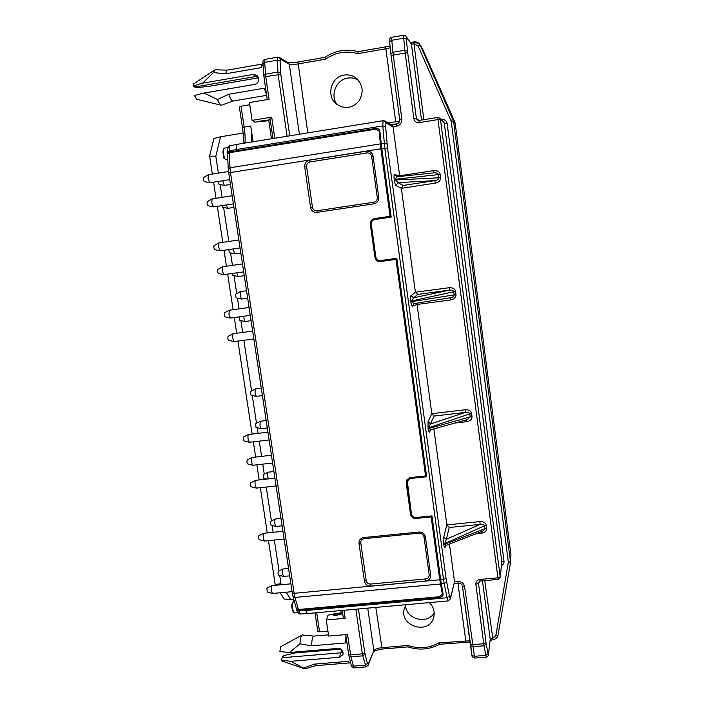 <?xml version="1.0" encoding="UTF-8"?>
<svg xmlns="http://www.w3.org/2000/svg" width="704" height="704" viewBox="0 0 704 704"><rect width="100%" height="100%" fill="white"/><g stroke="black" fill="none" stroke-linecap="round" stroke-linejoin="round"><path stroke-width="1.06" d="M442.358 592.398L442.693 591.73M391.019 259.23L391.125 260.005L387.534 260.542L387.42 259.723L394.31 258.826M233.015 101.015L221.338 105.257C220.167 104.878 218.874 102.96 217.466 99.493L228.712 94.257L264.238 88.229L266.438 94.134M196.636 99.238L194.48 95.498L204.125 93.034L217.466 99.493M204.125 93.034L254.786 84.392C257.444 83.653 258.694 81.84 258.553 78.971L256.634 75.249L253.317 74.448L202.62 83.186L193.019 85.994L196.442 87.648L208.859 86.354L258.359 77.862M302.262 634.955L280.535 646.8L279.902 651.552L289.538 652.476L299.939 643.861C300.256 638.695 301.03 635.721 302.262 634.955L313.878 636.099M343.015 654.245L342.989 652.203C342.364 649.695 340.736 648.419 338.114 648.393L289.538 652.476M488.374 655.116L490.213 639.276L492.738 638.396L495.827 635.659L508.341 562.126L451.238 121.352L418.141 46.006L414.198 43.886L414.058 41.958L419.575 44.062L420.367 45.382L453.578 121.229L510.532 562.118M450.947 120.305L453.112 119.557L454.766 121.836L455.215 123.473L453.578 121.229L451.238 121.352M260.841 121.44L254.954 122.153L252.094 120.393L249.445 102.555L269.078 99.255L265.751 76.578L264 77.299M252.094 120.393L271.7 117.154L274.789 138.239M433.778 172.867L434.174 172.823C436.612 172.718 438.011 173.307 438.372 174.601L440.22 174.372C439.498 171.6 437.29 170.35 433.611 170.632L433.796 172.858L397.074 176.757L434.06 172.832M394.302 180.048L438.794 177.795C438.742 179.238 437.413 180.189 434.808 180.646L435.266 183.128L401.359 188.329L395.965 185.434C395.314 184.818 394.759 183.022 394.302 180.048L394.196 179.309C393.853 176.37 393.958 174.821 394.504 174.662L396.977 176.774M394.196 179.309L394.909 179.3L397.038 176.766M391.494 37.365L393.21 54.71L401.826 118.906C401.966 122.822 400.18 125.268 396.466 126.254L393.052 126.87L385.933 122.839L385.66 126.755L387.517 147.972L446.046 578.45L449.398 595.918C449.847 598.083 450.199 598.761 450.454 597.96L454.538 581.768L457.846 581.513C461.534 581.53 463.786 583.282 464.622 586.766L474.716 658.09C472.454 657.29 471.557 656.286 472.006 655.063L462.458 586.256M488.382 655.081C488.875 655.362 488.189 656.049 486.323 657.149L485.822 655.362L487.969 653.576L488.391 654.447M387.517 147.972L381.832 148.623L391.178 217.114L374.801 219.534C372.363 220.15 371.193 221.725 371.298 224.277L375.839 257.066C376.314 259.257 377.661 260.454 379.87 260.638L396.801 258.298L426.624 476.74L410.564 478.482L407.299 481.034L411.435 514.034C411.998 516.384 413.512 517.554 415.958 517.537L431.966 515.9L440.678 579.682L443.52 579.418L384.771 148.166L382.818 125.946L383.029 120.701L237.283 144.311M413.864 118.58L404.809 50.239L407.475 51.146L416.39 118.457L419.021 120.454L417.234 119.979L416.39 118.457L413.864 118.58C414.533 121.431 416.302 122.769 419.179 122.602L419.03 120.454L417.234 119.979M391.098 55.458L390.905 53.847L391.098 55.458L407.651 52.659M421.485 120.058L411.426 44.062L406.472 37.303L406.384 39.116L403.726 38.192L403.709 35.235L391.486 37.365C389.55 38.306 388.925 39.811 389.594 41.888L390.905 53.812L392.92 52.281L404.809 50.239L403.726 38.192L391.591 40.295L389.594 41.87L390.905 53.847M380.477 260.603L379.826 260.638M294.105 600.442L292.142 604.19C292.398 608.282 293.014 611.072 293.982 612.55L294.606 612.894M230.305 145.658L230.27 145.666C229.434 145.992 229.09 147.743 229.214 150.92L229.258 151.932L236.333 150.867L236.271 149.574C236.13 146.388 236.456 144.637 237.266 144.32L230.243 145.666M258.324 77.73L255.719 76.507L257.902 76.71M399.564 121.264L387.922 122.857M399.634 120.991L395.683 121.607L385.862 48.778L357.738 53.627C346.245 50.477 335.509 52.334 325.521 59.189L297.898 63.958C293.542 64.645 290.682 64.759 289.309 64.302L280.535 59.189L280.078 61.037L280.834 74.413L289.749 135.819M366.071 666.908L362.718 655.846L350.9 656.823L347.53 634.462L328.671 636.082L326.278 619.96L328.046 615.155L333.81 614.099M345.946 635.844L345.717 642.928L311.643 645.814L299.939 643.861M328.486 634.841L313.922 636.099C312.55 636.39 311.784 639.628 311.643 645.814M293.48 612.075L293.234 611.846C292.415 610.623 291.87 608.282 291.606 604.833L292.142 604.19M342.654 613.43L335.905 615.586L333.538 615.27M202.62 83.186L213.382 72.565L225.632 73.788L261.21 67.628L261.369 65.648L262.504 63.985L227.146 70.127M263.032 64.724L261.369 65.648M281.213 660.07L281.864 660.968L304.348 668.677L290.884 661.302L281.213 660.07L282.216 657.721L340.745 652.828L342.082 650.135M282.216 657.721L283.527 655.653L295.055 652.96L340.947 649.106M469.964 642.074L439.604 644.248C429.607 649.607 419.056 650.487 407.95 646.897L408.012 645.489C418.845 649.106 429.114 648.243 438.803 642.91L469.788 640.781M368.13 665.21L373.85 650.672C374.871 649.176 377.45 648.182 381.586 647.706L408.012 645.489M464.622 586.766L462.466 586.326L470.439 645.506L472.701 646.738L484.062 645.797L483.745 643.738L486.033 642.726L487.969 653.576M358.204 51.647L357.738 53.627M325.081 57.367L325.521 59.189M279.198 57.385L280.535 59.189M296.85 610.078L298.725 610.922L300.45 613.967L307.27 613.571M296.85 610.086C296.674 611.45 299.948 614.97 300.467 613.967L300.564 613.958M291.606 604.833L294.034 600.204M275.651 585.27L275.167 584.478L280.984 583.73L281.591 584.707M212.344 174.082L209.598 156.165L215.802 156.244L218.381 173.122M220.114 184.51L222.077 197.34M223.608 207.434L228.8 241.446M230.56 252.991L232.443 265.338M234.01 275.616L236.755 293.621M237.442 298.153L239.078 308.854M240.865 320.584L242.669 332.438M243.866 340.287L251.592 390.931M252.27 395.41L256.511 423.21M257.198 427.671L258.06 433.365M259.248 441.144L261.571 456.368M262.75 464.138L264.273 474.126M264.959 478.588L265.056 479.266M266.244 487.036L271.418 520.951M272.096 525.422L273.143 532.286M274.331 540.074L279.03 570.891M279.717 575.37L280.984 583.73M275.167 584.478L268.462 540.672M267.265 532.893L260.348 487.687M259.16 479.917L256.846 464.807M255.658 457.037L253.326 441.83M252.138 434.06L237.908 341.079M236.702 333.23L234.309 317.548M233.103 309.672L227.656 274.129M226.442 266.2L224.013 250.298M222.79 242.326L217.281 206.325M216.049 198.273L213.585 182.186M388.546 216.665L388.661 217.483M396.818 258.394L394.302 258.746L394.416 259.574M286.176 592.205L290.814 599.782L284.073 599.025L280.236 592.759M243.126 133.082L220.554 136.77L215.802 156.244M290.814 599.782L293.85 599.5M397.672 123.64L391.125 124.696M358.178 80.001C354.922 78.153 351.446 77.519 347.75 78.1C336.16 79.622 329.877 95.207 337.005 104.518M405.522 605.704C406.384 619.511 427.495 624.818 434.21 612.85M421.722 47.45L420.367 45.382L418.141 46.006M454.766 121.836L422.497 48.743M508.341 562.126L510.488 561.29L510.937 554.734L455.215 123.473M510.937 554.734L510.479 562.725M209.598 156.165L213.893 138.521L220.554 136.77M315.832 665.65L349.826 662.869L348.418 661.338L314.398 664.136L315.99 665.641M266.614 95.348L232.989 101.024C231.739 101.13 230.314 98.877 228.712 94.257M343.983 610.271L345.162 618.288L326.278 619.96M269.949 117.814L271.7 117.154M271.471 138.776L268.787 120.498L260.515 121L270.213 119.838M345.162 618.288L343.314 617.681M395.965 185.434L398.033 182.618L394.909 179.3L438.372 174.601L438.794 177.795L440.642 177.566C440.66 180.444 438.865 182.301 435.266 183.128M401.35 188.267L403.075 185.469L434.808 180.646L398.033 182.618L403.075 185.469M406.472 37.303L405.882 36.018L403.709 35.235M414.198 43.886L411.426 44.062L406.155 36.388M479.776 579.489C477.066 580.008 475.754 581.601 475.834 584.267L478.148 583.352L480.075 581.064L479.776 579.489L497.922 577.808L437.985 119.574L440.475 119.451L439.683 117.955L437.818 117.436L419.03 120.454M500.218 577.254L501.855 562.109L444.145 122.258M442.138 120.358L442.05 119.583C444.796 119.425 446.477 120.701 447.11 123.402L504.02 561.273C504.152 563.235 503.325 564.652 501.521 565.523M498.212 579.295L500.192 577.526L501.855 562.109L504.02 561.273M482.478 580.844L490.213 639.276L488.409 654.843M450.666 299.939C454.23 299.191 456.016 297.405 456.007 294.598L454.186 294.879C454.159 296.217 452.945 297.167 450.534 297.713L450.666 299.939L417.05 304.445L417.287 303.09M417.05 304.445L412.35 306.258C411.778 306.178 411.277 304.709 410.828 301.849L410.731 301.127C410.388 298.206 410.458 296.41 410.925 295.742L415.404 292.239L449.055 287.725L449.24 290.154C451.845 289.872 453.358 290.409 453.772 291.755L410.731 301.127M450.243 297.757L414.269 303.574L412.35 306.258M413.952 303.653L411.514 301.682L410.828 301.849M449.055 287.725C452.698 287.505 454.881 288.754 455.594 291.474L453.772 291.755L454.186 294.879L411.514 301.682L413.635 297.81L410.925 295.742M417.78 294.413L413.635 297.81L449.24 290.154L417.78 294.413L415.413 292.292M430.901 429.695L429.422 432.089C428.93 432.555 428.472 431.42 428.041 428.683L428.023 421.828L430.707 423.887L465.362 412.386L465.142 409.763C468.75 409.605 470.914 410.854 471.618 413.521L472.014 416.566L470.219 416.909L467.324 419.593L430.989 429.669M428.023 421.828L431.807 413.626L434.192 416.046L428.604 427.654L428.701 428.358L430.936 429.686L429.862 430.399L429.422 432.089M434.192 416.046L465.362 412.386C467.931 412.06 469.418 412.553 469.823 413.864L471.618 413.521M427.953 427.979L469.823 413.864L470.219 416.909L428.041 428.683M443.802 544.782L443.687 537.275L446.336 539.326L480.128 524.392L479.89 521.585C483.463 521.488 485.602 522.738 486.297 525.351L486.684 528.326L484.915 528.73L482.636 531.203L446.222 545.283L445.183 546.181L445.042 547.307C444.629 548.249 444.215 547.413 443.802 544.782L444.426 544.315L446.222 545.283M443.687 537.275L446.846 524.867L449.231 527.498L446.336 539.326L444.426 544.315L484.915 528.73L484.528 525.747L486.297 525.351M449.231 527.498L480.128 524.392C482.662 524.014 484.123 524.462 484.528 525.747L443.714 544.095M481.184 531.766L481.422 533.254C484.933 532.646 486.684 531.01 486.684 528.326M296.569 608.96L298.505 610.122L439.701 597.326L439.674 596.719M439.569 644.257L438.803 642.91M454.538 581.821L450.437 598.655M457.846 581.513L458.198 583.079M446.6 581.83L444.215 583.651L443.52 579.418L446.046 578.45M393.043 126.808L391.864 125.127L384.886 121.114M396.466 126.254L396.352 124.115L391.468 124.898L396.343 124.124C398.684 123.482 399.802 121.95 399.705 119.504L391.107 55.502L399.714 119.504L401.826 118.906M396.378 124.115C398.684 123.499 399.802 121.968 399.714 119.53M307.41 613.562L305.615 610.526L305.43 608.872M381.832 148.623L381.242 143.774L384.226 143.299L387.086 144.091M385.66 126.755L382.818 125.946L236.271 149.574L229.214 150.92L227.533 152.029C227.63 147.831 228.536 145.71 230.27 145.658M227.735 153.454L227.542 152.17M429.37 602.606C433.734 607.033 435.125 612.11 433.55 617.822C428.657 635.369 399.001 626.094 404.325 608.749L406.12 604.692M344.186 75.073C348.278 74.439 352.035 75.275 355.467 77.598C362.956 84.251 364.144 92.03 359.031 100.945C352.158 108.469 344.59 109.481 336.345 103.99C325.908 95.973 331.074 76.701 344.186 75.073M394.504 174.662L399.661 175.78L393.052 126.87M399.661 175.78L433.611 170.632M415.404 292.239L401.359 188.329M431.807 413.626L417.058 304.506M466.391 419.857L466.717 421.696C470.254 421.018 472.023 419.311 472.014 416.566M446.846 524.867L433.866 428.868M454.538 581.768L449.434 544.042M236.746 151.536L236.333 150.867L375.531 128.454C377.599 128.242 379.016 128.982 379.79 130.671L381.242 143.774M449.398 595.918L447.04 597.749L444.215 583.651L441.329 583.915L443.124 594.449C442.922 596.059 441.778 597.018 439.701 597.326M441.329 583.915L440.678 579.682M228.378 146.995L223.942 148.245C223.23 150.471 223.441 154 224.594 158.822L223.828 158.171C222.904 154.009 222.746 151.008 223.37 149.16L223.538 148.887M380.09 132.651L379.298 131.771M253.317 74.448L255.719 76.507L194.612 87.014M304.348 668.677L305.087 668.747M193.019 85.994L193.679 83.917M431.411 515.953L431.165 516.903L415.967 518.461C413.019 518.47 411.206 517.07 410.529 514.254L406.173 482.838L406.63 480.093L410.318 477.585L425.568 475.93L425.858 475.033L396.396 259.292L380.477 261.571C377.476 261.694 375.619 260.278 374.915 257.321L370.33 224.286C370.207 221.232 371.615 219.331 374.546 218.592L390.095 216.295L385.273 217.281L385.361 217.976M391.195 259.213L391.125 260.005M385.449 217.316L385.537 217.95M381.753 218.504L381.647 217.712L385.273 217.281M387.534 260.542L381.04 261.457C378.057 261.571 376.209 260.163 375.505 257.224L370.946 224.338C370.823 221.294 372.222 219.41 375.135 218.671L381.647 217.712M380.926 260.638L387.42 259.723M391.301 259.97L396.396 259.292M407.378 480.832L409.209 477.84M411.682 514.976L410.942 513.014L406.71 479.952M379.122 131.226L379.852 133.628L379.183 131.622L380.873 148.782L230.472 172.524L294.14 593.314L439.754 579.762L442.323 594.026L431.446 515.953M442.332 591.316L442.358 594.264M390.535 216.366L381.348 149.116L379.852 133.628M439.754 579.762L431.165 516.903M239.395 106.85L241.041 106.207L244.156 127.072L242.51 127.662M377.282 197.463L371.65 156.499C371.052 154 369.494 152.812 366.969 152.953L310.05 161.92C307.648 162.554 306.504 164.155 306.618 166.707L312.453 207.24C313.06 209.695 314.591 210.866 317.064 210.751L373.771 202.242C376.209 201.617 377.388 200.024 377.282 197.463L378.726 197.155L373.085 156.121L371.65 156.499M370.647 584.065L425.744 578.917C428.12 578.459 429.264 577.042 429.185 574.684L423.949 536.633C423.386 534.292 421.881 533.13 419.434 533.13L364.135 538.674C361.794 539.15 360.677 540.566 360.774 542.925L366.194 580.598C366.766 582.894 368.254 584.047 370.647 584.065L370.674 586.106L425.85 580.976L425.744 578.917M333.458 614.874L341.132 612.964L334.03 613.606L333.502 615.155M260.559 121.308L261.413 121.713L268.787 120.498L268.69 119.847M227.568 153.982L229.302 152.733L229.988 167.772L380.318 143.924M379.183 131.622L378.998 130.847L375.637 129.184L229.302 152.733M442.323 594.026L439.622 596.719L298.338 609.514L296.349 608.485M253.097 141.75L250.756 125.99C251.698 132.484 251.97 137.826 251.574 141.997M425.568 475.93L395.982 259.38M390.095 216.295L380.873 148.782M366.969 152.953L366.529 151.14L309.514 160.142L310.05 161.92M366.529 151.14C370.058 150.946 372.249 152.601 373.085 156.121M378.726 197.155C378.866 200.746 377.221 202.981 373.798 203.852L373.771 202.242M317.064 210.751L317.011 212.362L373.798 203.852M317.011 212.362C313.553 212.529 311.397 210.883 310.552 207.434L312.453 207.24M306.618 166.707L304.709 166.857L310.552 207.434M304.709 166.857C304.542 163.275 306.143 161.031 309.514 160.142M360.774 542.925L358.996 543.541L364.434 581.249L366.194 580.598M358.996 543.541C358.855 540.223 360.422 538.234 363.704 537.574L364.135 538.674M419.434 533.13L419.091 532.013L363.704 537.574M419.091 532.013C422.523 532.004 424.635 533.641 425.427 536.923L423.949 536.633M429.185 574.684L430.663 575.036L425.427 536.923M430.663 575.036C430.778 578.354 429.176 580.334 425.85 580.976M370.674 586.106C367.312 586.089 365.235 584.47 364.434 581.249M249.762 104.746L241.041 106.207M341.299 614.055L340.78 610.562M327.923 631.066L319.537 631.796L317.794 631.189M226.38 204.934L227.814 208.331L222.508 207.205L221.813 205.63M227.814 208.331L233.869 207.434M236.711 272.844L238.119 276.531L232.874 275.37L232.153 273.486M238.119 276.531L244.209 275.695M243.426 316.307L244.913 321.508L239.712 320.32L239.026 316.906M244.913 321.508L251.029 320.716M256.018 427.39L255.578 423.694L260.278 421.256L259.952 425.594L261.105 428.639L267.274 427.935M266.147 420.534L260.278 421.256M270.89 525.096L270.538 521.391L275.246 519.033C274.701 519.631 274.578 521.189 274.886 523.714L275.889 526.425L282.102 525.818M280.975 518.417L275.246 519.033M228.457 171.53L208.349 174.742L208.094 178.517L209.792 182.758L204.195 181.579L203.333 179.458L203.5 177.558M209.792 182.758L229.662 179.67M259.169 539.634L258.588 538.226L258.817 535.735L263.754 533.271C263.146 533.922 263.006 535.577 263.322 538.243L264.546 541.068M282.929 531.282L263.754 533.271M247.535 463.883L246.902 462.343L247.113 460.002L252.041 457.477C251.46 458.075 251.328 459.642 251.645 462.158L252.947 465.247L272.589 463.03M271.41 455.242L252.041 457.477M230.402 318.05L224.937 316.8L224.206 314.978L224.382 312.893L229.284 310.226L228.958 314.406L230.402 318.05L250.219 315.383M249.022 307.49L229.284 310.226M222.71 180.761L224.347 185.407L219.023 184.281L218.161 181.474M224.347 185.407L230.393 184.483M233.121 248.97L234.696 253.898L229.434 252.745L228.633 249.621M234.696 253.898L240.777 253.035M241.525 299.068L236.298 297.889L235.611 296.129L235.752 294.166L240.434 291.606L240.161 295.53L241.525 299.068L247.623 298.25M246.488 290.743L240.434 291.606M256.23 396.361L251.09 395.129L250.483 393.545L250.642 391.433L255.332 388.969L255.024 393.202L256.23 396.361L262.381 395.63M261.254 388.212L255.332 388.969M263.762 478.28L263.375 474.584L268.074 472.199C267.546 472.771 267.432 474.267 267.731 476.705L268.303 478.905M273.874 471.53L268.074 472.199M283.457 576.409L278.458 575.027L277.983 573.742L278.177 571.314L282.885 568.99C282.33 569.615 282.207 571.234 282.515 573.848L283.589 576.426M288.552 568.427L282.885 568.99M267.212 591.994L266.904 588.078L271.841 585.649C271.225 586.326 271.075 588.051 271.392 590.823L272.545 593.481M290.893 583.827L271.841 585.649M251.046 486.728L250.43 485.223L250.642 482.838L255.57 480.33C254.989 480.946 254.848 482.539 255.165 485.109L256.432 488.11L276.065 485.962M274.886 478.174L255.57 480.33M233.983 341.563L228.545 340.296L227.832 338.536L228.008 336.406L232.918 333.758L232.584 338.026L233.983 341.563L253.792 338.976M252.604 331.109L232.918 333.758M223.784 274.657L218.284 273.434L217.518 271.524L217.677 269.5L222.57 266.781L222.262 270.829L223.784 274.657L243.628 271.858M242.422 263.903L222.57 266.781M365.024 654.078L362.718 655.846L362.331 653.822L364.778 652.81L367.426 663.414L368.236 664.242L373.85 650.672L367.726 608.142M229.258 151.932L227.577 152.997M399.846 176.466L399.67 175.842M342.954 651.966L340.745 652.828L339.425 657.281L290.884 661.302M303.591 667.964L314.398 664.136M342.892 654.676L339.425 657.281M390.236 47.775L385.862 48.778L385.757 46.851L390.034 45.918M480.075 581.064L498.194 579.392L497.922 577.808L500.201 576.902L440.475 119.451L444.752 123.534L447.11 123.402M350.645 662.895L349.017 662.508M399.106 120.903L399.678 120.806M367.426 663.414L365.147 665.183L353.126 666.16L351.199 665.201L348.946 655.846L350.9 656.823L353.927 667.867C352.246 667.682 351.331 666.785 351.19 665.183L351.146 665.007M287.082 136.25L278.098 74.457L277.253 60.166L277.71 57.182L265.038 59.391L264.669 62.348L262.962 63.642M280.078 61.037L277.253 60.166L264.669 62.348L265.751 76.578L280.834 74.413M224.594 158.822L227.841 160.037M213.382 72.565L215.125 69.81L227.172 70.118M225.632 73.788L227.049 70.136M426.466 475.587L425.647 475.684M244.015 440.942L243.364 439.358L243.566 437.052L248.494 434.509C247.922 435.098 247.799 436.638 248.107 439.111L249.454 442.288L269.095 439.991M267.916 432.203L248.494 434.509M213.462 206.888L207.891 205.691L207.055 203.632L207.196 201.714L212.08 198.915L211.816 202.752L213.462 206.888L233.323 203.87M232.1 195.791L212.08 198.915M238.797 239.967L218.997 242.889L218.592 246.91L220.282 250.844L240.002 247.958M220.158 250.835L214.632 249.621L213.84 247.658L213.99 245.678L218.882 242.933M465.969 642.048L457.917 583.106M486.226 644.01L484.062 645.797L485.822 655.362L474.258 656.304L472.014 655.081L470.457 645.55M492.738 638.396L493.011 639.786C496.338 638.827 497.992 637.331 497.966 635.316L495.827 635.659M299.394 134.253L289.309 64.302L288.156 62.63L279.497 57.552M297.986 62.058L307.78 132.898M382.105 648.938L375.813 607.411M475.834 584.267L483.745 643.738L472.402 644.679L470.237 644.125M385.792 46.869L358.151 51.621C346.359 48.532 335.315 50.442 325.019 57.358M296.798 609.893L296.63 609.294M358.415 608.978L364.778 652.81M345.761 634.612L348.656 654.333L350.513 654.808L362.331 653.822L355.846 609.206M263.833 75.812L262.962 63.791M280.685 72.917L277.851 72.063L265.496 74.193L263.771 75.478M440.22 174.372L440.642 177.566M406.384 39.116L407.475 51.146M413.714 42.046L423.843 119.68M419.179 122.602L437.985 119.574L437.8 117.427L419.047 120.463M441.443 119.68L442.05 119.583M510.453 562.927L497.966 635.298M508.314 563.13L510.453 562.91L510.532 561.792M484.748 580.633L493.002 639.795M455.594 291.474L456.007 294.598M431.816 413.688L465.142 409.763M446.855 524.92L479.89 521.585M481.422 533.254L475.922 533.799M298.505 610.122L298.725 610.922L305.615 610.526M353.927 667.885L366.018 666.908L368.069 665.377L368.236 664.242M450.454 597.96L450.366 598.937L448.114 600.917L447.04 597.749L305.615 610.518M385.933 122.839L384.358 120.842M448.166 600.917L307.314 613.571M478.359 582.146L486.033 642.726M466.717 421.696L454.766 423.078M439.93 578.09L440.449 578.037M381.92 149.283L381.383 149.371M381.005 146.142L381.498 146.062M375.734 129.166L375.531 128.454M375.135 218.671L374.546 218.592M370.946 224.338L370.33 224.286M375.505 257.224L374.915 257.321M381.04 261.457L380.477 261.571M406.604 481.73L406.173 482.838M410.942 513.014L410.529 514.254M416.258 517.51L415.967 518.461M250.756 125.99L244.156 127.072C245.106 133.566 245.362 138.899 244.948 143.07M323.074 612.322L316.712 612.885L319.537 631.796M316.694 612.726L315.454 612.841M440.431 583.994L294.994 597.441L298.338 609.514M229.988 167.772L230.472 172.524L228.65 172.99L228.237 168.872L229.988 167.772M294.14 593.314L294.994 597.441L293.04 596.605L292.274 592.962L294.14 593.314M228.246 168.995L227.568 153.859M228.73 173.043L292.266 592.9M292.987 596.429L296.402 608.67M410.784 477.532L410.564 478.482M445.544 545.723L445.042 547.307M348.946 655.829L348.665 654.157M440.845 580.862L440.361 580.906M196.601 99.229L221.338 105.257M419.971 44.625C418.528 42.522 416.548 41.633 414.058 41.958L410.502 42.337M396.484 176.739L397.03 176.766M486.332 657.149L474.69 658.09M380.327 260.674L379.87 260.638M293.234 611.846L293.982 612.55M407.959 646.897L381.999 649.07C376.666 650.03 373.903 650.91 373.718 651.719M288.13 62.612C290.25 62.946 293.515 62.762 297.915 62.04L325.028 57.35M269.905 117.744L272.958 138.538M439.683 117.955L437.8 117.427M439.991 118.281L443.863 122.012M414.313 303.565L450.534 297.713M454.265 583.449L458.19 583.088C460.882 583.422 462.308 584.496 462.466 586.318M384.604 120.947L383.02 120.701M223.37 149.16L223.942 148.245M379.79 130.68L379.922 131.164M433.55 617.822L433.954 616.299M243.408 143.326C243.681 139.128 243.355 133.883 242.449 127.591L239.334 106.762M317.777 631.391L315.005 612.876M255.992 427.381L261.105 428.639M270.855 525.087L275.889 526.425M203.474 177.575L208.349 174.742M264.502 541.068L284.108 539.079M259.134 539.625L264.396 541.05M247.5 463.874L252.833 465.23M263.736 478.271L266.825 479.072M283.545 576.426L289.678 575.846M272.501 593.49L292.072 591.659M267.168 591.985L272.386 593.463M251.011 486.719L256.318 488.092M407.59 479.829L407.299 481.034M342.214 610.43L343.306 617.848M315.982 665.641L304.946 668.782M498.194 579.392L500.192 577.518M262.97 63.87L262.504 63.985M420.27 45.153L419.575 44.062M349.835 662.869L350.662 662.966M257.145 75.689L256.634 75.249M263.762 75.504L267.238 99.572M294.51 612.902L298.012 612.682M490.134 640.402L492.642 639.822M193.574 83.987L214.456 70.074M355.467 77.598L357.298 79.094M279.356 57.464L277.71 57.182M262.953 63.659C262.627 61.195 263.322 59.77 265.038 59.391M243.98 440.933L249.33 442.27"/></g></svg>

